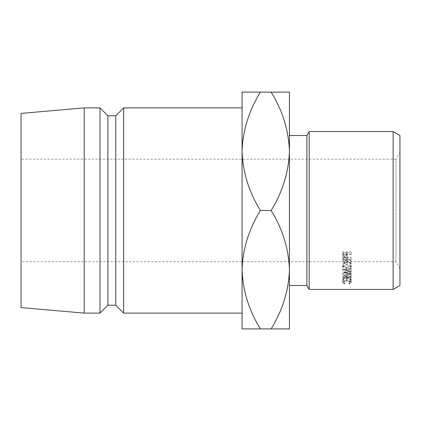 <?xml version="1.0" encoding="UTF-8"?>
<svg xmlns="http://www.w3.org/2000/svg" width="421" height="421" viewBox="0 0 421 421"><rect width="100%" height="100%" fill="white"/><g stroke="black" fill="none" stroke-linecap="round" stroke-linejoin="round"><path stroke-width="0.32" stroke-dasharray="2.1 1.58" d="M399.95 268.645L396.003 261.809L21.05 261.809L21.05 159.191L396.003 159.191L396.003 261.809L396.003 159.191L399.95 152.355L399.95 268.645L399.95 152.355M289.438 269.703C288.674 290.737 282.57 310.472 271.119 328.906L289.438 328.906L289.438 269.703C288.738 248.911 282.633 229.177 271.119 210.5C282.57 192.065 288.674 172.331 289.438 151.297L289.438 269.703L289.438 92.094L260.394 92.094C248.943 110.528 242.838 130.263 242.075 151.297L242.075 92.094L260.394 92.094M242.075 269.703C242.775 290.495 248.879 310.23 260.394 328.906L242.075 328.906L242.075 151.297C242.775 172.089 248.879 191.823 260.394 210.5C248.943 228.935 242.838 248.669 242.075 269.703L242.075 151.297M242.075 107.881L242.075 313.119M21.05 159.191L21.05 261.809M21.05 113.407L21.05 307.593M84.2 107.881L84.2 313.119M99.987 107.881L99.987 313.119M107.881 115.775L107.881 305.225M115.775 115.775L115.775 305.225M123.669 107.881L123.669 313.119M289.438 285.491L289.438 135.509M289.438 151.297C288.738 130.505 282.633 110.77 271.119 92.094M271.119 210.5L260.394 210.5M271.119 328.906L260.394 328.906M399.95 285.491L399.95 135.509M306.893 135.509L306.893 285.491M393.114 131.562L393.114 289.438M309.172 289.438L309.172 131.562M351.14 274.287L345.12 272.461L351.14 271.961L351.14 271.482L342.789 272.177L349.646 274.334L342.789 276.355L351.14 276.96L351.14 276.555L345.131 276.113L351.14 274.387L351.14 271.098L345.12 269.361L345.12 272.461M342.789 280.207L343.647 280.207L343.647 276.718L342.789 276.718L342.789 280.207L342.789 276.718M342.789 277.871L351.14 277.871L351.14 280.207L350.288 280.207L350.288 278.26L347.072 278.26L347.072 280.207L346.215 280.207L346.215 278.26L343.647 278.26L343.647 280.207M351.14 263.672L351.14 262.983L347.288 260.652L347.288 260.178L351.14 260.178L351.14 259.594L342.789 259.594L342.904 262.336L345.025 263.593C346.641 263.425 347.393 262.683 347.288 261.362L351.14 263.672L351.14 261.015L347.288 258.82C347.393 260.078 346.636 260.783 345.025 260.936L342.904 259.741L342.789 257.136L351.14 257.136L351.14 257.694L347.288 257.694L347.288 258.141L351.14 260.357L351.14 261.015M346.962 270.661C349.646 270.524 351.114 269.551 351.356 267.735C351.13 265.861 349.683 264.82 347.004 264.614C344.315 264.793 342.841 265.814 342.573 267.688C342.783 269.529 344.246 270.524 346.962 270.661L346.962 267.651C349.646 267.524 351.109 266.598 351.356 264.872C351.13 263.093 349.677 262.104 347.004 261.909C344.315 262.078 342.836 263.051 342.573 264.83C342.789 266.582 344.252 267.519 346.962 267.651M344.825 283.801L343.431 282.623C343.578 281.681 344.757 281.154 346.972 281.044C349.204 281.165 350.383 281.696 350.498 282.644L349.109 283.801L349.604 284.043L351.356 282.649L349.898 281.181L346.92 280.702C344.21 280.849 342.762 281.496 342.573 282.644L344.32 284.043L344.825 283.801L344.825 280.139L343.431 279.018C343.573 278.123 344.757 277.623 346.972 277.513C349.204 277.628 350.383 278.139 350.498 279.039L349.109 280.139L349.604 280.365L351.356 279.039L349.898 277.644L346.92 277.192C344.21 277.328 342.762 277.944 342.573 279.034L344.32 280.365L344.825 280.139M351.14 254.668L351.14 254.047L342.789 254.047L342.915 256.957L345.031 258.241L347.151 256.899L347.288 252.932L347.151 254.584L345.031 255.852L342.915 254.631L342.789 251.869L351.14 251.869L351.14 252.463L347.288 252.463L347.288 255.163L347.288 254.668L351.14 254.668L351.14 252.463M342.915 256.957L342.915 254.631M345.031 258.241L345.031 255.852M347.151 256.899L347.151 254.584M347.288 254.668L347.288 252.463M351.14 254.047L351.14 251.869M342.789 254.047L342.789 251.869M342.789 255.405L342.789 253.158L342.789 255.405M346.43 252.463L346.446 253.61L345.031 255.284L343.647 253.658L343.647 252.463L346.43 252.463L346.446 255.879L345.031 257.641L345.031 255.284M343.647 252.463L343.647 254.668L346.43 254.668M343.647 254.668L343.647 253.658M345.031 257.641L343.647 255.931M343.431 282.623L343.431 279.018M346.972 281.044L346.972 277.513M350.498 282.644L350.498 279.039M349.109 283.801L349.109 280.139M349.604 284.043L349.604 280.365M351.356 282.649L351.356 279.039M349.898 281.181L349.898 277.644M346.92 280.702L346.92 277.192M342.573 282.644L342.573 279.034M344.32 284.043L344.32 280.365M351.356 267.735L351.356 264.872M347.004 264.614L347.004 261.909M342.573 267.688L342.573 264.83M343.431 264.851C343.615 263.393 344.804 262.583 346.999 262.425C349.167 262.588 350.335 263.399 350.498 264.851C350.351 266.288 349.172 267.067 346.962 267.188C344.773 267.061 343.599 266.282 343.431 264.851L343.431 267.714C343.61 266.177 344.799 265.325 346.999 265.156C349.167 265.33 350.33 266.183 350.498 267.714C350.356 269.224 349.177 270.045 346.962 270.171C344.773 270.029 343.594 269.214 343.431 267.714M346.999 262.425L346.999 265.156M350.498 264.851L350.498 267.714M346.962 267.188L346.962 270.171M342.904 262.336L342.904 259.741M345.025 263.593L345.025 260.936M347.288 261.362L347.288 258.82M351.14 262.983L351.14 260.357M347.288 260.652L347.288 258.141M347.288 260.178L347.288 257.694M351.14 260.178L351.14 257.694M351.14 259.594L351.14 257.136M342.789 259.594L342.789 257.136M342.789 260.894L342.789 258.373L342.789 260.894M346.43 257.694L346.441 258.82L345.02 260.41L343.647 258.841L343.647 257.694L346.43 257.694L346.441 261.362L345.02 263.036L345.02 260.41M343.647 257.694L343.647 260.178L346.43 260.178M343.647 260.178L343.647 258.841M345.02 263.036L343.647 261.388M343.647 278.26L343.647 276.718M343.647 274.871L346.215 274.871L346.215 276.718L347.072 276.718L347.072 280.207M346.215 278.26L346.215 274.871M346.215 280.207L346.215 276.718M347.072 278.26L347.072 276.718M347.072 274.871L350.288 274.871L350.288 276.718L351.14 276.718L351.14 280.207M350.288 278.26L350.288 274.871M350.288 280.207L350.288 276.718M351.14 277.871L351.14 276.718M351.14 274.503L342.789 274.503M351.14 271.098L351.14 274.387M351.14 276.555L351.14 273.25L345.131 272.829L345.131 276.113M345.131 272.829L351.14 271.192M351.14 273.25L351.14 276.96M351.14 271.482L351.14 268.435L342.789 269.093L349.646 271.145L342.789 273.008L342.789 276.355M342.789 273.066L351.14 273.639M342.789 273.008L342.789 276.297M349.646 271.145L349.646 274.334M342.789 269.156L342.789 272.245M342.789 269.093L342.789 272.177M351.14 268.435L351.14 271.961M345.12 269.361L351.14 268.887"/><path stroke-width="0.63" d="M393.114 131.562L399.95 135.509L399.95 285.491L393.114 289.438L393.114 131.562L309.172 131.562L309.172 289.438L306.893 285.491L306.893 135.509L309.172 131.562M393.114 289.438L309.172 289.438M306.893 135.509L289.438 135.509L289.438 285.491L306.893 285.491M242.075 313.119L242.075 269.703C242.775 248.911 248.879 229.177 260.394 210.5C248.943 192.065 242.838 172.331 242.075 151.297L242.075 107.881L123.669 107.881L123.669 313.119L242.075 313.119M123.669 313.119L115.775 305.225L115.775 115.775L123.669 107.881M115.775 115.775L107.881 115.775L99.987 107.881L84.2 107.881L84.2 313.119L99.987 313.119L99.987 107.881M115.775 305.225L107.881 305.225L107.881 115.775M107.881 305.225L99.987 313.119M84.2 313.119L21.05 307.593L21.05 113.407L84.2 107.881M242.075 151.297C242.775 130.505 248.879 110.77 260.394 92.094L242.075 92.094L242.075 328.906L260.394 328.906C248.943 310.472 242.838 290.737 242.075 269.703M289.438 151.297C288.674 130.263 282.57 110.528 271.119 92.094L289.438 92.094L289.438 151.297C288.738 172.089 282.633 191.823 271.119 210.5C282.57 228.935 288.674 248.669 289.438 269.703L289.438 328.906L260.394 328.906M289.438 269.703C288.738 290.495 282.633 310.23 271.119 328.906M271.119 210.5L260.394 210.5M271.119 92.094L260.394 92.094"/></g></svg>
